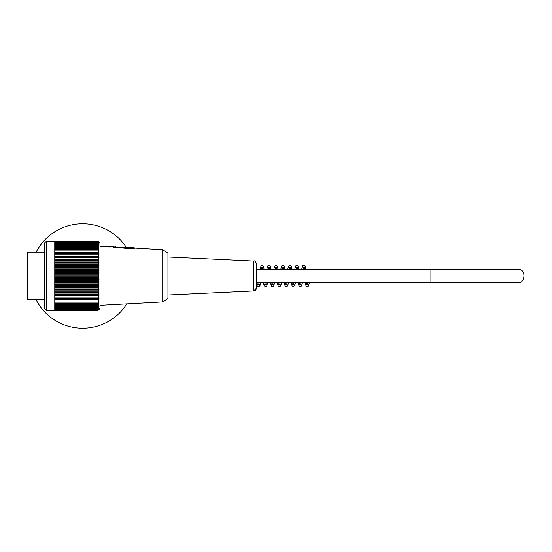 <?xml version="1.0" encoding="UTF-8"?>
<svg xmlns="http://www.w3.org/2000/svg" width="552" height="552" viewBox="0 0 552 552"><rect width="100%" height="100%" fill="white"/><g stroke="black" fill="none" stroke-linecap="round" stroke-linejoin="round"><path stroke-width="0.83" d="M256.763 282.445L430.898 282.445L430.898 269.555L517.962 269.555L256.763 269.555M44.319 252.16L31.084 252.16L44.319 252.16M31.084 252.16L27.6 252.16L27.6 299.522L44.319 299.522M46.409 241.189L46.409 310.493L54.765 310.493L54.765 241.293L96.559 241.293L46.409 241.189L44.319 243.28L44.319 308.402L46.409 310.493M97.987 241.307L96.559 241.307L97.987 241.334A130.962 87.727 0 0 1 98.994 242.28A129.547 96.186 0 0 0 98.173 241.424A129.547 91.211 -0 0 1 98.994 242.231A129.547 91.991 0 0 0 98.849 242.087A129.547 91.991 0 0 0 98.173 241.417L98.173 241.424M97.987 241.334A130.962 102.127 180 0 1 98.994 242.431A130.251 81.537 180 0 0 98.077 241.631A130.251 105.701 180 0 1 98.994 242.666A130.251 76.114 180 0 0 98.077 241.921A130.251 109.537 180 0 1 98.994 242.997A130.251 70.477 180 0 0 98.077 242.307A130.251 113.077 180 0 1 98.994 243.411A130.251 64.646 180 0 0 98.077 242.783A130.251 116.306 180 0 1 98.994 243.922A130.251 58.636 180 0 0 98.077 243.349A130.251 119.218 180 0 1 98.994 244.515A130.251 52.474 180 0 0 98.077 243.998A130.251 121.799 180 0 1 98.994 245.198A130.251 46.161 180 0 0 98.077 244.743A130.251 124.048 180 0 1 98.994 245.957A130.251 39.723 180 0 0 98.077 245.571A130.251 125.953 180 0 1 98.994 246.806A130.251 33.175 180 0 0 98.077 246.482A130.251 127.519 180 0 1 98.994 247.731A130.251 26.537 180 0 0 98.077 247.468A130.251 128.733 180 0 1 98.994 248.738A130.251 19.831 180 0 0 98.077 248.538A130.251 129.596 180 0 1 98.994 249.814A130.251 13.062 180 0 0 98.077 249.683A130.251 130.1 180 0 1 98.994 250.96A130.251 6.265 180 0 0 98.077 250.898A130.251 130.251 -0 0 1 98.994 252.174A130.251 0.552 180 0 1 98.077 252.181A130.251 130.044 -0 0 1 98.994 253.458A130.251 7.369 180 0 1 98.077 253.534A130.251 129.478 -0 0 1 98.994 254.803A130.251 14.166 180 0 1 98.077 254.941A130.251 128.561 0 0 1 98.994 256.204A130.251 20.921 180 0 1 98.077 256.404A130.251 127.291 -0 0 1 98.994 257.653A130.251 27.621 180 0 1 98.077 257.929A130.251 125.67 -0 0 1 98.994 259.157A130.251 34.245 180 0 1 98.077 259.495A130.251 123.703 -0 0 1 98.994 260.71A130.251 40.779 180 0 1 98.077 261.11A130.251 121.399 -0 0 1 98.994 262.303A130.251 47.196 180 0 1 98.077 262.766A130.251 118.763 0 0 1 98.994 263.932A130.251 53.482 180 0 1 98.077 264.456A130.251 115.803 -0 0 1 98.994 265.588A130.251 59.623 180 0 1 98.077 266.174A130.251 112.525 0 0 1 98.994 267.278A130.251 65.605 180 0 1 98.077 267.927A130.251 108.937 0 0 1 98.994 268.99A130.251 71.401 180 0 1 98.077 269.693A130.251 105.046 -0 0 1 98.994 270.721A130.251 77.004 180 0 1 98.077 271.48A130.251 100.878 0 0 1 98.994 272.467A130.251 82.4 180 0 1 98.077 273.281A130.251 96.427 -0 0 1 98.994 274.227A130.251 87.568 180 0 1 98.077 275.082A130.251 91.708 0 0 1 98.994 275.986A130.251 92.495 180 0 1 98.077 276.89A130.251 86.74 0 0 1 98.994 277.739A130.251 97.166 180 0 1 98.077 278.698A130.251 81.537 0 0 1 98.994 279.498A130.251 101.575 180 0 1 98.077 280.492A130.251 76.114 0 0 1 98.994 281.237A130.251 105.701 180 0 1 98.077 282.279A130.251 70.477 0 0 1 98.994 282.969A130.251 109.537 180 0 1 98.077 284.045A130.251 64.646 -0 0 1 98.994 284.673A130.251 113.077 180 0 1 98.077 285.784A130.251 58.636 -0 0 1 98.994 286.364A130.251 116.306 180 0 1 98.077 287.502A130.251 52.474 0 0 1 98.994 288.02A130.251 119.218 180 0 1 98.077 289.186A130.251 46.161 0 0 1 98.994 289.641A130.251 121.799 180 0 1 98.077 290.835A130.251 39.723 0 0 1 98.994 291.228A130.251 124.048 180 0 1 98.077 292.443A130.251 33.175 -0 0 1 98.994 292.767A130.251 125.953 180 0 1 98.077 294.002A130.251 26.537 -0 0 1 98.994 294.264A130.251 127.519 180 0 1 98.077 295.513A130.251 19.831 -0 0 1 98.994 295.713A130.251 128.733 180 0 1 98.077 296.976A130.251 13.062 0 0 1 98.994 297.1A130.251 129.596 180 0 1 98.077 298.37A130.251 6.265 -0 0 1 98.994 298.432A130.251 130.1 180 0 1 98.077 299.708A130.251 0.552 0 0 0 98.994 299.708A130.251 130.251 0 0 1 98.077 300.985A130.251 7.369 0 0 0 98.994 300.909A130.251 130.044 0 0 1 98.077 302.185A130.251 14.166 0 0 0 98.994 302.047A130.251 129.478 -0 0 1 98.077 303.317A130.251 20.921 0 0 0 98.994 303.117A130.251 128.561 -0 0 1 98.077 304.373A130.251 27.621 -0 0 0 98.994 304.104A130.251 127.291 -0 0 1 98.077 305.353A130.251 34.245 -0 0 0 98.994 305.014A130.251 125.67 0 0 1 98.077 306.25A130.251 40.779 0 0 0 98.994 305.849A130.251 123.703 0 0 1 98.077 307.064A130.251 47.196 0 0 0 98.994 306.601A130.251 121.399 -0 0 1 98.077 307.795A130.251 53.482 0 0 0 98.994 307.264A130.251 118.763 -0 0 1 98.077 308.43A130.251 59.623 -0 0 0 98.994 307.85A130.251 115.803 0 0 1 98.077 308.982A130.251 65.605 -0 0 0 98.994 308.34A130.251 112.525 -0 0 1 98.077 309.444A130.251 71.401 0 0 0 98.994 308.74A130.251 108.937 0 0 1 98.077 309.81A130.251 77.004 0 0 0 98.994 309.058A130.251 105.046 0 0 1 98.077 310.086A130.251 82.4 -0 0 0 98.994 309.279A130.251 100.878 0 0 1 98.077 310.265A130.251 87.568 0 0 0 98.994 309.41A130.251 96.427 0 0 1 98.077 310.355A130.251 92.495 -0 0 0 98.849 309.596A130.251 92.495 -0 0 0 98.994 309.451M98.849 242.087L100.043 243.28L100.043 308.402L98.849 309.596M98.077 241.631L54.765 241.631M98.077 241.921L54.765 241.921M98.077 242.307L54.765 242.307M98.077 242.783L54.765 242.783M98.077 243.349L54.765 243.349M98.077 243.998L54.765 243.998M98.077 244.743L54.765 244.743M98.077 245.571L54.765 245.571M98.077 246.482L54.765 246.482M98.077 247.468L54.765 247.468M98.077 248.538L54.765 248.538M98.077 249.683L54.765 249.683M98.077 250.898L54.765 250.898M54.765 252.174L98.994 252.174M98.077 252.181L54.765 252.181M54.765 253.458L98.994 253.458M98.077 253.534L54.765 253.534M54.765 254.803L98.994 254.803M98.077 254.941L54.765 254.941M54.765 256.204L98.994 256.204M98.077 256.404L54.765 256.404M54.765 257.653L98.994 257.653M98.077 257.929L54.765 257.929M54.765 259.157L98.994 259.157M98.077 259.495L54.765 259.495M54.765 260.71L98.994 260.71M98.077 261.11L54.765 261.11M54.765 262.303L98.994 262.303M98.077 262.766L54.765 262.766M54.765 263.932L98.994 263.932M98.077 264.456L54.765 264.456M54.765 265.588L98.994 265.588M98.077 266.174L54.765 266.174M54.765 267.278L98.994 267.278M98.077 267.927L54.765 267.927M54.765 268.99L98.994 268.99M98.077 269.693L54.765 269.693M54.765 270.721L98.994 270.721M98.077 271.48L54.765 271.48M54.765 272.467L98.994 272.467M98.077 273.281L54.765 273.281M54.765 274.227L98.994 274.227M98.077 275.082L54.765 275.082M54.765 275.986L98.994 275.986M98.077 276.89L54.765 276.89M54.765 277.739L98.994 277.739M98.077 278.698L54.765 278.698M54.765 279.498L98.994 279.498M98.077 280.492L54.765 280.492M54.765 281.237L98.994 281.237M98.077 282.279L54.765 282.279M54.765 282.969L98.994 282.969M98.077 284.045L54.765 284.045M54.765 284.673L98.994 284.673M98.077 285.784L54.765 285.784M54.765 286.364L98.994 286.364M98.077 287.502L54.765 287.502M54.765 288.02L98.994 288.02M98.077 289.186L54.765 289.186M54.765 289.641L98.994 289.641M98.077 290.835L54.765 290.835M54.765 291.228L98.994 291.228M98.077 292.443L54.765 292.443M54.765 292.767L98.994 292.767M98.077 294.002L54.765 294.002M54.765 294.264L98.994 294.264M98.077 295.513L54.765 295.513M54.765 295.713L98.994 295.713M98.077 296.976L54.765 296.976M54.765 297.1L98.994 297.1M98.077 298.37L54.765 298.37M54.765 298.432L98.994 298.432M98.077 299.708L54.765 299.708M98.077 300.985L54.765 300.985M98.077 302.185L54.765 302.185M98.077 303.317L54.765 303.317M98.077 304.373L54.765 304.373M98.077 305.353L54.765 305.353M98.077 306.25L54.765 306.25M98.077 307.064L54.765 307.064M98.077 307.795L54.765 307.795M98.077 308.43L54.765 308.43M98.077 308.982L54.765 308.982M98.077 309.444L54.765 309.444M98.077 309.81L54.765 309.81M98.077 310.086L54.765 310.086M98.077 310.265L54.765 310.265M98.077 310.355L54.765 310.355M162.716 301.958L167.953 298.48L167.953 253.202L162.716 249.718L162.716 301.958L100.043 305.353M100.043 246.399L109.786 246.944M113.622 247.151C116.32 247.206 116.32 247.199 113.622 247.13L121.833 247.627M123.241 248C129.009 248.786 132.77 248.855 134.522 248.193C132.777 248.8 129.016 248.717 123.241 247.958C120.66 247.33 120.66 247.344 123.241 248L134.522 247.979L134.17 247.627L121.757 247.627M126.305 247.634L122.33 247.627L126.305 247.634M128.595 247.634L127.208 247.606L128.595 247.655M133.474 247.627L129.499 247.634L133.474 247.627M253.775 261.055C254.479 260.337 255.479 261.379 256.763 264.187L256.763 287.813L253.775 290.945L253.775 261.055L167.953 256.984M126.477 247.606A52.24 52.24 0 0 0 36.135 252.174M35.983 299.522A52.24 52.24 0 0 0 126.794 303.904M115.713 247.165L113.622 246.944L113.622 246.233L100.043 246.233M121.799 247.634L134.17 247.627M133.474 247.965L162.716 249.718M430.898 282.445L517.962 282.445C524.904 284.473 526.829 268.403 517.962 269.555M115.713 246.937C115.603 246.178 114.906 245.944 113.622 246.233M121.288 247.979C122.51 247.289 118.37 247.772 128.795 247.606L134.522 247.979M256.763 287.813C255.797 290.359 254.803 291.401 253.775 290.945L167.953 295.016M309.41 282.445L308.202 286.419L307.133 286.792L306.043 286.081L305.111 282.445M306.96 282.445L306.436 284.777L308.085 284.777L307.561 282.445M305.925 269.555L305.249 266.437L304.221 265.277L302.965 265.477L302.448 266.119L301.627 269.555M303.476 269.555L302.958 267.223L304.607 267.223L304.083 269.555M302.441 282.445L301.682 285.77L300.654 286.75L298.963 285.881L298.149 282.445M299.991 282.445L299.474 284.77L301.123 284.777L300.598 282.445M298.963 269.555L298.197 266.23L297.169 265.25L295.996 265.477L294.664 269.555M296.507 269.555L295.989 267.23L297.638 267.223L297.114 269.555M295.479 282.445L294.802 285.563L293.188 286.785L292.098 286.06L291.18 282.445M293.029 282.445L292.505 284.777L294.154 284.777L293.63 282.445M291.994 269.555L291.235 266.23L290.207 265.25L288.517 266.119L287.695 269.555M289.545 269.555L289.027 267.23L290.676 267.223L290.152 269.555M288.51 282.445L287.751 285.77L286.723 286.75L285.032 285.881L284.218 282.445M286.06 282.445L285.543 284.77L287.192 284.777L286.667 282.445M285.032 269.555L284.356 266.437L282.741 265.215L281.651 265.94L280.733 269.555M282.583 269.555L282.058 267.223L283.707 267.223L283.183 269.555M281.548 282.445L280.789 285.77L279.76 286.75L278.07 285.881L277.249 282.445M279.098 282.445L278.581 284.77L280.223 284.777L279.698 282.445M278.063 269.555L277.304 266.23L276.276 265.25L274.585 266.119L273.764 269.555M275.614 269.555L275.096 267.23L276.745 267.223L276.221 269.555M274.585 282.445L273.82 285.77L272.791 286.75L271.618 286.522L270.287 282.445M272.129 282.445L271.612 284.777L273.261 284.777L272.736 282.445M271.101 269.555L270.425 266.437L269.39 265.277L268.134 265.477L267.616 266.119L266.802 269.555M268.651 269.555L268.127 267.223L269.776 267.223L269.252 269.555M267.616 282.445L266.857 285.77L265.829 286.75L264.139 285.881L263.318 282.445M265.167 282.445L264.649 284.77L266.299 284.777L265.767 282.445M264.132 269.555L263.373 266.23L262.345 265.25L261.172 265.477L259.833 269.555M261.683 269.555L261.165 267.23L262.814 267.223L262.29 269.555M260.654 282.445L259.978 285.563L258.985 286.709L257.273 286.06L256.763 284.646M258.198 282.445L257.68 284.777L259.33 284.777L258.805 282.445M257.17 269.555L256.763 267.347"/></g></svg>
